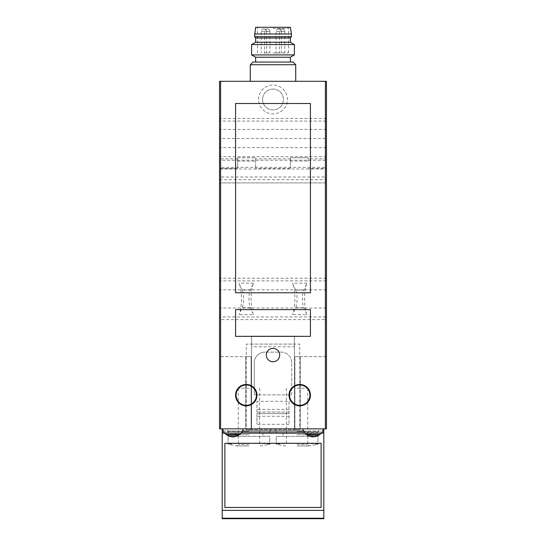 <?xml version="1.0" encoding="UTF-8"?>
<svg xmlns="http://www.w3.org/2000/svg" width="546" height="546" viewBox="0 0 546 546"><rect width="100%" height="100%" fill="white"/><g stroke="black" fill="none" stroke-linecap="round" stroke-linejoin="round"><path stroke-width="0.41" stroke-dasharray="2.73 2.05" d="M302.75 428.849A10.695 10.695 0 0 0 307.221 435.107C311.138 437.442 315.062 437.442 318.987 435.107A10.695 10.695 0 0 0 323.457 428.849A10.695 10.695 0 0 1 320.495 433.906A10.695 10.695 0 0 0 323.457 428.849L302.75 428.849A10.695 10.695 0 0 0 305.705 433.906L306.299 434.425L305.705 433.906A10.695 10.695 0 0 1 302.75 428.849L323.457 428.849M319.908 434.425L318.823 435.217A10.695 10.695 0 0 1 317.165 436.07A10.695 10.695 0 0 0 318.823 435.217L319.908 434.425L306.299 434.425L307.384 435.217A10.695 10.695 0 0 0 309.036 436.07L313.104 436.868L317.165 436.07L313.104 436.868L309.036 436.07A10.695 10.695 0 0 1 307.384 435.217L306.299 434.425L319.908 434.425M318.987 435.107L307.221 435.107M238.779 435.107A10.695 10.695 0 0 0 243.25 428.849L222.543 428.849A10.695 10.695 0 0 0 225.505 433.906A10.695 10.695 0 0 1 222.543 428.849A10.695 10.695 0 0 0 227.013 435.107L238.779 435.107C234.862 437.442 230.938 437.442 227.013 435.107M240.295 433.906A10.695 10.695 0 0 0 243.25 428.849A10.695 10.695 0 0 1 240.295 433.906L239.701 434.425L240.295 433.906L225.505 433.906L226.092 434.425L225.505 433.906L240.295 433.906M239.701 434.425L238.616 435.217A10.695 10.695 0 0 1 236.964 436.07A10.695 10.695 0 0 0 238.616 435.217L239.701 434.425L226.092 434.425L227.177 435.217A10.695 10.695 0 0 0 228.835 436.07L232.896 436.868L236.964 436.07L232.896 436.868L228.835 436.07A10.695 10.695 0 0 1 227.177 435.217L226.092 434.425L239.701 434.425M222.543 428.849L243.25 428.849M252.948 62.053L293.052 62.053M255.624 57.241L290.376 57.241M279.682 355.064C280.084 346.451 265.922 346.444 266.318 355.064C265.909 363.67 280.078 363.691 279.682 355.064M310.428 395.168C311.015 381.388 288.527 381.32 289.039 395.161C288.506 408.995 311.015 408.961 310.428 395.168M256.961 395.168C257.48 381.32 234.992 381.388 235.572 395.161C234.964 408.927 257.473 409.029 256.961 395.168M235.572 103.494L235.572 292.772L310.428 292.772L310.428 103.494L235.572 103.494M235.572 309.616L235.572 336.35L310.428 336.35L310.428 309.616L235.572 309.616M269.792 444.239L269.792 444.239C271.048 443.161 226.856 443.161 228.085 444.239L234.193 443.639L248.942 443.413L263.684 443.639L269.792 444.239L269.792 436.336L228.085 436.336L269.792 436.336L269.792 444.239M248.942 445.925L236.978 445.925L248.942 445.925M228.085 444.239L228.085 436.336L228.085 444.239M248.942 436.336L264.448 436.336L248.942 436.336M317.915 444.239L317.915 444.239C319.171 443.161 274.979 443.161 276.208 444.239L282.316 443.639L297.058 443.413L311.807 443.639L317.915 444.239L317.915 436.336L276.208 436.336L317.915 436.336L317.915 444.239M297.058 445.925L309.022 445.925L297.058 445.925M276.208 444.239L276.208 436.336L276.208 444.239M297.058 436.336L312.565 436.336L297.058 436.336M294.39 346.778L294.39 429.654L251.61 429.654L251.61 344.103L246.266 344.103L246.266 429.654L299.734 429.654L294.39 429.654L294.39 344.103L251.61 344.103L251.61 336.083L251.61 429.654L246.266 429.654L246.266 428.849L326.467 428.849L326.467 319.601L219.533 319.601L219.533 356.668L245.734 356.668L245.734 428.849L246.266 428.849L246.266 344.103L299.734 344.103L299.734 429.654L299.734 344.103L294.39 344.103L294.39 336.083L251.61 336.083L294.39 336.083L294.39 346.778L251.61 346.778M326.467 356.668L300.266 356.668L300.266 428.849L300.266 356.668L294.922 356.668L294.922 428.849L294.922 356.668L326.467 356.668M251.078 428.849L219.533 428.849L219.533 356.668L251.078 356.668L251.078 428.849L245.734 428.849L245.734 356.668L251.078 356.668L251.078 428.849M248.942 428.849L227.552 428.849L248.942 428.849M297.058 428.849L318.448 428.849L297.058 428.849M295.7 290.124L292.479 283.176C295.666 289.448 295.666 308.401 292.479 314.667L295.7 307.719C297.481 304.218 297.481 293.625 295.7 290.124L303.767 290.124C301.986 293.625 301.986 304.218 303.767 307.719L306.988 314.667L292.479 314.667M306.988 314.667C303.801 308.401 303.801 289.448 306.988 283.176L303.767 290.124M242.233 290.124L239.011 283.176C242.199 289.448 242.199 308.401 239.011 314.667L242.233 307.719C244.014 304.218 244.014 293.625 242.233 290.124L250.3 290.124C248.519 293.625 248.519 304.218 250.3 307.719L253.521 314.667L239.011 314.667M253.521 314.667C250.334 308.401 250.334 289.448 253.521 283.176L250.3 290.124M219.533 179.689L326.467 179.689L326.467 182.896L219.533 182.896L326.467 182.896L326.467 316.953L219.533 316.953L219.533 167.356L326.467 167.356L326.467 168.994L219.533 168.994M290.376 161.097L308.292 161.097L308.292 157.767L290.376 157.767L290.376 168.455L290.376 157.767L308.292 157.767L308.292 158.831L326.467 158.831L326.467 168.455L308.292 168.455L326.467 168.455L326.467 160.21L219.533 160.21L219.533 168.455L237.708 168.455L237.708 157.767L237.708 168.455L219.533 168.455L219.533 81.306L326.467 81.306L326.467 121.076L219.533 121.076M237.708 161.097L255.624 161.097L255.624 157.767L255.624 168.455L255.624 161.097M290.376 168.455L255.624 168.455L290.376 168.455M308.292 158.831L308.292 161.097M237.708 158.831L219.533 158.831M290.376 158.831L255.624 158.831M237.708 157.767L255.624 157.767L237.708 157.767M326.467 158.831L326.467 121.076M273 81.306L295.727 81.306L273 81.306M326.467 316.953L326.467 319.601M219.533 316.953L219.533 319.601M326.467 179.689L326.467 177.013L219.533 177.013M326.467 177.013L326.467 168.994M326.467 160.21L326.467 167.356M219.533 160.21L219.533 167.356M326.467 138.513L326.467 147.604L326.467 138.513L219.533 138.513L219.533 129.422L219.533 147.604L219.533 138.513M258.579 99.481A14.421 14.421 0 0 1 280.214 86.991A14.421 14.421 0 0 1 280.214 111.971A14.421 14.421 0 0 1 258.579 99.481M326.467 298.921L326.467 289.83L326.467 298.921M219.533 298.921L219.533 289.83L219.533 298.921M254.286 393.83L254.286 362.817L254.286 393.83A1.072 1.072 0 0 0 255.357 394.901L290.643 394.901L255.357 394.901A1.072 1.072 0 0 1 254.286 393.83M290.643 394.901A1.072 1.072 0 0 0 291.714 393.83L291.714 362.817L291.714 393.83A1.072 1.072 0 0 1 290.643 394.901M291.714 362.817A10.695 10.695 0 0 0 281.019 352.122L264.981 352.122L281.019 352.122A10.695 10.695 0 0 1 291.714 362.817M264.981 352.122A10.695 10.695 0 0 0 254.286 362.817A10.695 10.695 0 0 1 264.981 352.122M289.039 401.317L289.039 424.303L289.039 413.615L256.961 413.615L256.961 401.317L256.961 424.303L256.961 413.615L289.039 413.615L289.039 401.317L256.961 401.317M289.039 412.012L256.961 412.012L289.039 412.012M289.039 424.303L256.961 424.303M289.039 416.284L256.961 416.284M289.039 409.336L256.961 409.336M262.571 99.481A10.429 10.429 0 0 1 278.214 90.452A10.429 10.429 0 0 1 278.214 108.511A10.429 10.429 0 0 1 262.571 99.481A10.429 10.429 0 0 1 278.214 90.452A10.429 10.429 0 0 1 278.214 108.511A10.429 10.429 0 0 1 262.571 99.481M297.058 432.596L317.376 432.596L297.058 432.596M297.058 431.524L318.448 431.524L297.058 431.524M297.058 388.213L307.753 388.213L297.058 388.213M248.942 432.596L269.26 432.596L248.942 432.596M248.942 431.524L227.552 431.524L248.942 431.524M248.942 388.213L238.247 388.213L248.942 388.213M250.273 64.728L295.727 64.728M251.61 44.588L294.39 44.588M255.624 42.274L290.376 42.274M251.61 54.928L294.39 54.928M255.624 27.3L290.376 27.3M273 27.3L288.895 27.3L273 27.3M254.552 33.982L291.448 33.982M254.552 36.657L291.448 36.657M255.624 37.995L290.376 37.995M273 28.372L288.506 28.372L273 28.372M273 52.962L288.506 52.962L273 52.962M267.253 52.962L269.929 52.962L267.253 52.962M278.747 52.962L276.071 52.962L278.747 52.962M263.909 52.962L266.584 52.962L263.909 52.962M282.091 52.962L284.766 52.962L282.091 52.962M284.766 31.579L279.416 31.579L284.766 31.579A2.675 2.675 0 0 0 282.091 28.904C283.715 29.061 284.603 29.955 284.766 31.579L284.766 52.962M263.909 28.904C265.533 29.061 266.428 29.955 266.584 31.579L261.234 31.579L266.584 31.579A2.675 2.675 0 0 0 263.909 28.904A2.675 2.675 0 0 0 261.234 31.579L261.234 52.962M278.747 28.904C280.371 29.061 281.265 29.955 281.422 31.579L276.071 31.579L281.422 31.579A2.675 2.675 0 0 0 278.747 28.904A2.675 2.675 0 0 0 276.071 31.579L276.071 52.962M267.253 28.904C268.878 29.061 269.765 29.955 269.929 31.579L264.578 31.579L269.929 31.579A2.675 2.675 0 0 0 267.253 28.904A2.675 2.675 0 0 0 264.578 31.579L264.578 52.962M222.202 428.849L323.798 428.849L222.202 428.849L222.202 433.128L323.798 433.128L323.798 518.7M323.798 428.849L323.798 433.128L222.202 433.128L323.798 433.128M222.202 433.128L222.202 510.367L323.798 510.367M222.202 510.367L222.202 518.7M224.775 433.128L241.025 433.128M304.975 433.128L321.225 433.128M224.877 507.452L321.123 507.452L321.123 443.291L224.877 443.291L224.877 507.452M306.988 283.176L292.479 283.176M253.521 283.176L239.011 283.176M326.467 280.89L219.533 280.89M326.467 278.242L219.533 278.242M326.467 118.509L219.533 118.509M250.3 307.719L242.233 307.719M303.767 307.719L295.7 307.719M297.058 434.732L310.961 434.732L297.058 434.732M297.058 444.355L307.753 444.355L297.058 444.355M248.942 434.732L235.039 434.732L248.942 434.732M248.942 444.355L238.247 444.355L248.942 444.355M236.964 436.07L228.835 436.07L236.964 436.07M238.616 435.217L227.177 435.217L238.616 435.217M317.165 436.07L309.036 436.07L317.165 436.07M318.823 435.217L307.384 435.217L318.823 435.217M320.495 433.906L305.705 433.906L320.495 433.906M222.202 431.012L323.798 431.012M222.202 432.807L323.798 432.807M222.202 518.236L323.798 518.236M224.508 432.807L241.284 432.807M304.716 432.807L321.492 432.807M223.362 431.012L242.438 431.012M303.562 431.012L322.638 431.012M259.63 388.213L259.63 444.355L260.899 445.925L269.792 444.355M238.247 388.213L238.247 444.355L236.978 445.925L228.085 444.355M307.753 388.213L307.753 444.355L309.022 445.925L317.915 444.355M286.37 388.213L286.37 444.355L285.101 445.925L276.208 444.355M326.467 156.695L219.533 156.695M326.467 129.422L219.533 129.422M326.467 147.604L219.533 147.604M326.467 289.83L219.533 289.83M326.467 308.012L219.533 308.012M310.961 432.596L310.961 434.732L312.565 436.336M283.162 432.596L283.162 434.732L281.552 436.336M317.376 432.596L318.448 431.524L318.448 428.849M276.74 432.596L275.675 431.524L275.675 428.849M262.838 432.596L262.838 434.732L264.448 436.336M235.039 432.596L235.039 434.732L233.435 436.336M269.26 432.596L270.325 431.524L270.325 428.849M228.624 432.596L227.552 431.524L227.552 428.849M288.506 52.962L288.506 28.372L288.895 27.3M257.494 52.962L257.494 28.372L257.105 27.3M282.091 28.904A2.675 2.675 0 0 0 279.416 31.579L279.416 52.962M266.584 31.579L266.584 52.962M281.422 31.579L281.422 52.962M269.929 31.579L269.929 52.962"/><path stroke-width="0.82" d="M302.75 428.849A10.695 10.695 0 0 0 307.221 435.107C311.138 437.442 315.062 437.442 318.987 435.107A10.695 10.695 0 0 0 323.457 428.849M318.987 435.107L307.221 435.107M222.543 428.849A10.695 10.695 0 0 0 227.013 435.107C230.938 437.442 234.862 437.442 238.779 435.107A10.695 10.695 0 0 0 243.25 428.849M227.013 435.107L238.779 435.107M290.376 62.053L290.376 57.241L255.624 57.241L255.624 62.053M325.389 81.306L219.533 81.306L219.533 428.849L326.467 428.849L326.467 81.306L325.389 81.306L325.389 428.849M310.428 103.494L310.428 292.772L235.572 292.772L235.572 103.494L310.428 103.494M310.428 309.616L310.428 336.35L235.572 336.35L235.572 309.616L310.428 309.616M310.428 395.168A10.695 10.695 0 0 0 294.39 385.906A10.695 10.695 0 0 0 294.39 404.429A10.695 10.695 0 0 0 310.428 395.168A10.695 10.695 0 0 0 294.39 385.906A10.695 10.695 0 0 0 294.39 404.429A10.695 10.695 0 0 0 310.428 395.168M279.682 355.064A6.682 6.682 0 0 0 269.656 349.276A6.682 6.682 0 0 0 269.656 360.851A6.682 6.682 0 0 0 279.682 355.064M256.961 395.168A10.695 10.695 0 0 0 240.916 385.906A10.695 10.695 0 0 0 240.916 404.429A10.695 10.695 0 0 0 256.961 395.168A10.695 10.695 0 0 0 240.916 385.906A10.695 10.695 0 0 0 240.916 404.429A10.695 10.695 0 0 0 256.961 395.168M250.273 64.728L295.727 64.728L293.052 62.053L252.948 62.053L250.273 64.728L250.273 81.306M294.39 44.588L251.61 44.588L251.61 54.928L294.39 54.928L294.39 44.588L290.376 42.274L255.624 42.274L251.61 44.588M291.448 33.982L290.376 27.3L255.624 27.3L254.552 36.657L291.448 36.657L291.448 33.982L254.552 33.982M291.448 36.657L290.376 37.995L255.624 37.995L254.552 36.657M222.202 518.236L323.798 518.236L323.798 518.7L222.202 518.7L222.202 510.367L323.798 510.367L323.798 428.849M222.202 510.367L222.202 433.128L224.775 433.128M224.877 507.452L321.123 507.452L321.123 443.291L224.877 443.291L224.877 507.452M323.798 518.236L323.798 510.367M241.025 433.128L304.975 433.128M321.225 433.128L323.798 433.128M222.202 433.128L222.202 428.849M220.611 81.306L220.611 428.849M309.916 395.168A10.183 10.183 0 0 0 299.734 384.985A10.183 10.183 0 0 0 289.551 395.168A10.183 10.183 0 0 0 299.734 405.344A10.183 10.183 0 0 0 309.916 395.168M256.449 395.168A10.183 10.183 0 0 0 246.266 384.985A10.183 10.183 0 0 0 236.084 395.168A10.183 10.183 0 0 0 246.266 405.344A10.183 10.183 0 0 0 256.449 395.168M222.202 432.807L224.508 432.807M241.284 432.807L304.716 432.807M321.492 432.807L323.798 432.807M222.202 431.012L223.362 431.012M242.438 431.012L303.562 431.012M322.638 431.012L323.798 431.012M295.727 64.728L295.727 81.306M290.376 57.241L294.39 54.928M255.624 57.241L251.61 54.928M255.624 37.995L255.624 42.274M290.376 37.995L290.376 42.274"/></g></svg>
